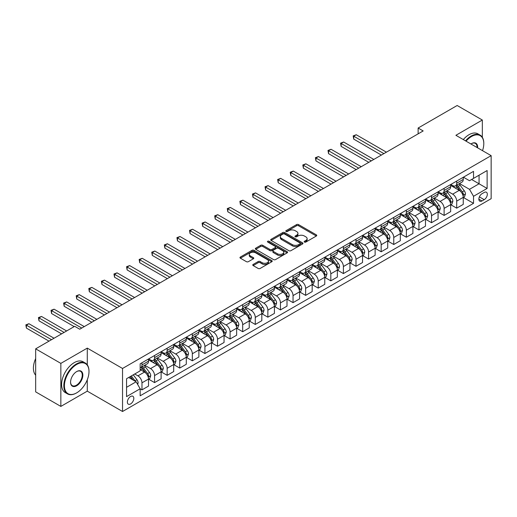 <?xml version="1.0" encoding="UTF-8"?>
<svg xmlns="http://www.w3.org/2000/svg" width="517" height="517" viewBox="0 0 517 517"><rect width="100%" height="100%" fill="white"/><g stroke="black" fill="none" stroke-linecap="round" stroke-linejoin="round"><path stroke-width="0.78" d="M304.455 242.072A0.976 0.562 0 0 0 305.838 242.072L316.339 236.01A1.396 0.808 0 0 0 316.753 235.442A1.396 0.808 0 0 0 316.339 234.867L298.548 224.598A1.396 0.808 0 0 0 296.571 224.598L286.069 230.66A0.976 0.562 0 0 0 285.778 231.06A0.976 0.562 0 0 0 286.069 231.461A0.976 0.562 0 0 0 287.452 231.461L288.809 230.672A4.472 2.585 0 0 1 295.136 230.672L296.622 231.532A4.472 2.585 0 0 1 297.928 233.354A4.472 2.585 0 0 1 296.622 235.183L295.259 235.972A0.976 0.562 0 0 0 294.974 236.366A0.976 0.562 0 0 0 295.259 236.767A0.976 0.562 0 0 0 296.642 236.767L298.005 235.985A4.472 2.585 0 0 1 304.332 235.985L305.812 236.838A4.472 2.585 0 0 1 307.124 238.667A4.472 2.585 0 0 1 305.812 240.489L304.455 241.277A0.976 0.562 0 0 0 304.17 241.678A0.976 0.562 0 0 0 304.455 242.072L304.455 241.277M130.594 403.939A4.556 2.63 120 0 0 133.573 399.925A4.556 2.63 120 0 0 132.869 396.274A4.556 2.63 120 0 0 130.594 396.5A4.556 2.63 120 0 0 127.615 400.513A4.556 2.63 120 0 0 128.313 404.165A4.556 2.63 120 0 0 130.594 403.939M253.168 264.433A1.396 0.808 0 0 0 252.761 265.008A1.396 0.808 0 0 0 253.168 265.576L258.164 268.459A1.396 0.808 0 0 0 260.141 268.459L271.806 261.725A1.396 0.808 0 0 0 272.213 261.156A1.396 0.808 0 0 0 271.806 260.581L254.015 250.306A1.396 0.808 0 0 0 252.037 250.306L240.366 257.046A1.396 0.808 0 0 0 239.959 257.615A1.396 0.808 0 0 0 240.366 258.183L246.402 261.667A1.396 0.808 0 0 0 248.38 261.667L253.369 258.784A1.396 0.808 0 0 0 253.776 258.216A1.396 0.808 0 0 0 253.369 257.64L250.377 255.915A3.742 2.158 0 0 1 249.284 254.39A3.742 2.158 0 0 1 251.592 252.393A3.742 2.158 0 0 1 255.669 252.865L267.379 259.624A3.742 2.158 0 0 1 268.478 261.156A3.742 2.158 0 0 1 266.171 263.147A3.742 2.158 0 0 1 262.093 262.681L260.141 261.55A1.396 0.808 0 0 0 258.164 261.55L253.168 264.433L253.168 265.576M87.283 348.115L60.851 363.38L35.667 348.846L35.667 391.873L60.851 406.414L87.283 391.149L122.535 411.5L122.535 368.472L87.283 348.115L87.283 364.873M482.335 137.315L482.335 120.034L455.897 135.299L491.15 155.649L122.535 368.472M482.335 120.034L457.157 105.5L418.13 128.035L418.13 133.845M35.667 348.846L74.694 326.311L79.734 329.219L423.171 130.943L418.13 128.035M288.906 250.706A1.396 0.808 0 0 0 290.884 250.706L302.548 243.972A1.396 0.808 0 0 0 302.962 243.404A1.396 0.808 0 0 0 302.548 242.835L284.757 232.56A1.396 0.808 0 0 0 282.78 232.56L271.115 239.293A1.396 0.808 0 0 0 270.708 239.862A1.396 0.808 0 0 0 271.115 240.437L288.906 250.706M268.097 242.286A0.976 0.562 0 0 1 269.086 242.428L269.086 241.265L287.181 251.708A1.396 0.808 0 0 1 287.588 252.277A1.396 0.808 0 0 1 287.181 252.845L275.516 259.586A1.396 0.808 0 0 1 273.538 259.586L255.741 249.31L260.736 246.447L260.736 245.284L255.741 248.166A1.396 0.808 0 0 0 255.333 248.742A1.396 0.808 0 0 0 255.741 249.31L255.741 248.166M260.736 246.447A1.396 0.808 0 0 1 262.714 246.447L262.714 245.284A1.396 0.808 0 0 0 260.736 245.284M262.714 245.284L269.926 249.452A1.396 0.808 0 0 0 271.903 249.452L275.218 247.54A1.396 0.808 0 0 0 275.626 246.971A1.396 0.808 0 0 0 275.218 246.402L267.703 242.059A0.976 0.562 0 0 1 267.418 241.659A0.976 0.562 0 0 1 268.019 241.142A0.976 0.562 0 0 1 269.086 241.265M484.203 192.46L481.986 193.739A4.414 2.546 120 0 0 479.097 197.63A4.414 2.546 120 0 0 479.776 201.171A4.414 2.546 120 0 0 481.986 200.951L484.203 199.672A4.414 2.546 120 0 0 487.085 195.781A4.414 2.546 120 0 0 486.407 192.24A4.414 2.546 120 0 0 484.203 192.46M122.535 411.5L491.15 198.683L491.15 155.649M463.4 177.195L469.494 180.711L473.527 178.391L473.527 171.353L140.159 363.819L140.159 370.857L126.562 378.702L126.562 396.617L140.159 388.765L140.159 395.802L473.527 203.336L473.527 196.298L469.494 189.319L459.484 183.535M473.527 178.391L487.124 170.539L487.124 188.447L473.527 196.298M60.851 363.38L60.851 406.414M471.614 179.496L479.065 183.793L479.065 175.192L487.124 170.539M469.494 189.319L479.065 183.793L487.124 188.447M126.562 387.311L136.133 381.785L128.681 377.481M140.159 388.823L141.975 389.87L141.975 382.832A5.7 3.289 -120 0 0 137.942 375.853L134.724 373.991M141.975 389.87L148.521 386.089L148.521 379.051A5.7 3.289 -120 0 0 144.489 372.078L140.159 369.577M148.67 379.2L154.564 382.599L154.564 375.562A5.7 3.289 -120 0 0 150.537 368.589L144.747 365.248M154.564 382.599L161.11 378.819L161.11 371.788A5.7 3.289 -120 0 0 157.078 364.808L148.521 359.864M161.259 371.93L167.153 375.329L167.153 368.298A5.7 3.289 -120 0 0 163.126 361.318L157.342 357.977M167.153 375.329L173.699 371.555L173.699 364.517A5.7 3.289 -120 0 0 169.673 357.538L161.11 352.594M173.848 364.659L179.742 368.065L179.742 361.028A5.7 3.289 -120 0 0 175.715 354.048L169.931 350.713M179.742 368.065L186.288 364.285L186.288 357.247A5.7 3.289 -120 0 0 182.262 350.267L173.699 345.33M186.437 357.396L192.33 360.795L192.33 353.757A5.7 3.289 -120 0 0 188.304 346.784L182.52 343.443M192.33 360.795L198.877 357.014L198.877 349.977A5.7 3.289 -120 0 0 194.851 343.004L186.288 338.06M199.026 350.125L204.919 353.525L204.919 346.493A5.7 3.289 -120 0 0 200.893 339.514L195.109 336.173M204.919 353.525L211.466 349.744L211.466 342.713A5.7 3.289 -120 0 0 207.44 335.733L198.877 330.79M211.615 342.855L217.508 346.261L217.508 339.223A5.7 3.289 -120 0 0 213.482 332.244L207.698 328.902M217.508 346.261L224.055 342.48L224.055 335.443A5.7 3.289 -120 0 0 220.029 328.463L211.466 323.526M224.21 335.591L230.097 338.99L230.097 331.953A5.7 3.289 -120 0 0 226.071 324.973L220.287 321.639M230.097 338.99L236.644 335.21L236.644 328.172A5.7 3.289 -120 0 0 232.618 321.199L224.055 316.255M236.799 328.321L242.686 331.72L242.686 324.689A5.7 3.289 -120 0 0 238.66 317.709L232.876 314.368M242.686 331.72L249.233 327.94L249.233 320.908A5.7 3.289 -120 0 0 245.207 313.929L236.644 308.985M249.388 321.051L255.275 324.456L255.275 317.419A5.7 3.289 -120 0 0 251.249 310.439L245.465 307.098M255.275 324.456L261.822 320.676L261.822 313.638A5.7 3.289 -120 0 0 257.796 306.659L249.233 301.715M261.977 313.78L267.864 317.186L267.864 310.148A5.7 3.289 -120 0 0 263.838 303.169L258.054 299.834M267.864 317.186L274.411 313.405L274.411 306.368A5.7 3.289 -120 0 0 270.385 299.395L261.822 294.451M274.566 306.516L280.453 309.916L280.453 302.878A5.7 3.289 -120 0 0 276.427 295.905L270.643 292.564M280.453 309.916L287 306.135L287 299.104A5.7 3.289 -120 0 0 282.973 292.124L274.411 287.181M287.155 299.246L293.042 302.645L293.042 295.614A5.7 3.289 -120 0 0 289.016 288.635L283.232 285.294M293.042 302.645L299.589 298.871L299.589 291.834A5.7 3.289 -120 0 0 295.562 284.854L287 279.91M299.744 291.976L305.637 295.381L305.637 288.344A5.7 3.289 -120 0 0 301.605 281.364L295.821 278.03M305.637 295.381L312.178 291.601L312.178 284.563A5.7 3.289 -120 0 0 308.151 277.584L299.589 272.646M312.333 284.712L318.226 288.111L318.226 281.074A5.7 3.289 -120 0 0 314.194 274.1L308.41 270.759M318.226 288.111L324.773 284.331L324.773 277.293A5.7 3.289 -120 0 0 320.74 270.32L312.178 265.376M324.922 277.442L330.815 280.841L330.815 273.81A5.7 3.289 -120 0 0 326.783 266.83L320.999 263.489M330.815 280.841L337.362 277.067L337.362 270.029A5.7 3.289 -120 0 0 333.329 263.05L324.773 258.106M337.511 270.171L343.404 273.577L343.404 266.539A5.7 3.289 -120 0 0 339.372 259.56L333.588 256.219M343.404 273.577L349.951 269.796L349.951 262.759A5.7 3.289 -120 0 0 345.918 255.779L337.362 250.842M350.099 262.907L355.993 266.307L355.993 259.269A5.7 3.289 -120 0 0 351.961 252.296L346.177 248.955M355.993 266.307L362.54 262.526L362.54 255.488A5.7 3.289 -120 0 0 358.507 248.515L349.951 243.572M362.688 255.637L368.582 259.036L368.582 252.005A5.7 3.289 -120 0 0 364.55 245.026L358.766 241.685M368.582 259.036L375.129 255.256L375.129 248.225A5.7 3.289 -120 0 0 371.096 241.245L362.54 236.301M375.277 248.367L381.171 251.773L381.171 244.735A5.7 3.289 -120 0 0 377.139 237.755L371.355 234.414M381.171 251.773L387.718 247.992L387.718 240.954A5.7 3.289 -120 0 0 383.685 233.975L375.129 229.031M387.866 241.103L393.76 244.502L393.76 237.465A5.7 3.289 -120 0 0 389.728 230.485L383.944 227.15M393.76 244.502L400.307 240.722L400.307 233.684A5.7 3.289 -120 0 0 396.274 226.711L387.718 221.767M400.455 233.833L406.349 237.232L406.349 230.194A5.7 3.289 -120 0 0 402.323 223.221L396.533 219.88M406.349 237.232L412.896 233.451L412.896 226.42A5.7 3.289 -120 0 0 408.869 219.441L400.307 214.497M413.044 226.562L418.938 229.962L418.938 222.93A5.7 3.289 -120 0 0 414.912 215.951L409.128 212.61M418.938 229.962L425.485 226.188L425.485 219.15A5.7 3.289 -120 0 0 421.458 212.17L412.896 207.227M425.633 219.292L431.527 222.698L431.527 215.66A5.7 3.289 -120 0 0 427.501 208.681L421.717 205.346M431.527 222.698L438.073 218.917L438.073 211.88A5.7 3.289 -120 0 0 434.047 204.9L425.485 199.963M438.222 212.028L444.116 215.427L444.116 208.39A5.7 3.289 -120 0 0 440.09 201.417L434.306 198.076M444.116 215.427L450.662 211.647L450.662 204.616A5.7 3.289 -120 0 0 446.636 197.636L438.073 192.692M450.811 204.758L456.705 208.157L456.705 201.126A5.7 3.289 -120 0 0 452.679 194.146L446.895 190.805M456.705 208.157L463.251 204.383L463.251 197.345A5.7 3.289 -120 0 0 459.225 190.366L450.662 185.422M450.811 184.466L452.679 185.538A5.7 3.289 -120 0 0 455.529 185.823A5.7 3.289 -120 0 0 456.705 183.212L456.705 181.06M438.222 191.736L440.09 192.809A5.7 3.289 -120 0 0 442.933 193.093A5.7 3.289 -120 0 0 444.116 190.482L444.116 188.33M425.633 199L427.501 200.079A5.7 3.289 -120 0 0 430.344 200.357A5.7 3.289 -120 0 0 431.527 197.752L431.527 195.6M413.044 206.27L414.912 207.343A5.7 3.289 -120 0 0 417.755 207.627A5.7 3.289 -120 0 0 418.938 205.016L418.938 202.871M400.455 213.54L402.323 214.613A5.7 3.289 -120 0 0 405.166 214.898A5.7 3.289 -120 0 0 406.349 212.287L406.349 210.135M387.866 220.804L389.728 221.883A5.7 3.289 -120 0 0 392.577 222.161A5.7 3.289 -120 0 0 393.76 219.557L393.76 217.405M375.277 228.075L377.139 229.147A5.7 3.289 -120 0 0 379.989 229.432A5.7 3.289 -120 0 0 381.171 226.827L381.171 224.675M362.688 235.345L364.55 236.418A5.7 3.289 -120 0 0 367.4 236.702A5.7 3.289 -120 0 0 368.582 234.091L368.582 231.939M350.099 242.609L351.961 243.688A5.7 3.289 -120 0 0 354.811 243.972A5.7 3.289 -120 0 0 355.993 241.361L355.993 239.209M337.511 249.879L339.372 250.958A5.7 3.289 -120 0 0 342.222 251.236A5.7 3.289 -120 0 0 343.404 248.632L343.404 246.48M324.922 257.149L326.783 258.222A5.7 3.289 -120 0 0 329.633 258.506A5.7 3.289 -120 0 0 330.815 255.896L330.815 253.744M312.333 264.413L314.194 265.492A5.7 3.289 -120 0 0 317.044 265.777A5.7 3.289 -120 0 0 318.226 263.166L318.226 261.014M299.744 271.683L301.605 272.763A5.7 3.289 -120 0 0 304.455 273.041A5.7 3.289 -120 0 0 305.637 270.436L305.637 268.284M287.155 278.954L289.016 280.027A5.7 3.289 -120 0 0 291.866 280.311A5.7 3.289 -120 0 0 293.042 277.7L293.042 275.555M274.566 286.224L276.427 287.297A5.7 3.289 -120 0 0 279.277 287.581A5.7 3.289 -120 0 0 280.453 284.97L280.453 282.818M261.977 293.488L263.838 294.567A5.7 3.289 -120 0 0 266.688 294.845A5.7 3.289 -120 0 0 267.864 292.241L267.864 290.089M249.388 300.758L251.249 301.831A5.7 3.289 -120 0 0 254.099 302.115A5.7 3.289 -120 0 0 255.275 299.511L255.275 297.359M236.799 308.029L238.66 309.101A5.7 3.289 -120 0 0 241.51 309.386A5.7 3.289 -120 0 0 242.686 306.775L242.686 304.623M224.204 315.292L226.071 316.372A5.7 3.289 -120 0 0 228.921 316.65A5.7 3.289 -120 0 0 230.097 314.045L230.097 311.893M211.615 322.563L213.482 323.642A5.7 3.289 -120 0 0 216.332 323.92A5.7 3.289 -120 0 0 217.508 321.315L217.508 319.163M199.026 329.833L200.893 330.906A5.7 3.289 -120 0 0 203.743 331.19A5.7 3.289 -120 0 0 204.919 328.579L204.919 326.427M186.437 337.097L188.304 338.176A5.7 3.289 -120 0 0 191.148 338.461A5.7 3.289 -120 0 0 192.33 335.85L192.33 333.698M173.848 344.367L175.715 345.446A5.7 3.289 -120 0 0 178.559 345.724A5.7 3.289 -120 0 0 179.742 343.12L179.742 340.968M161.259 351.638L163.126 352.71A5.7 3.289 -120 0 0 165.97 352.995A5.7 3.289 -120 0 0 167.153 350.384L167.153 348.232M148.67 358.908L150.537 359.981A5.7 3.289 -120 0 0 153.381 360.265A5.7 3.289 -120 0 0 154.564 357.654L154.564 355.502M463.4 197.488L473.527 203.336M455.529 185.823L462.075 182.042A5.7 3.289 -120 0 0 463.251 179.438L463.251 177.286M442.933 193.093L449.48 189.312A5.7 3.289 -120 0 0 450.662 186.702L450.662 184.55M430.344 200.357L436.891 196.576A5.7 3.289 -120 0 0 438.073 193.972L438.073 191.82M417.755 207.627L424.302 203.847A5.7 3.289 -120 0 0 425.485 201.242L425.485 199.09M405.166 214.898L411.713 211.117A5.7 3.289 -120 0 0 412.896 208.506L412.896 206.354M392.577 222.161L399.124 218.387A5.7 3.289 -120 0 0 400.307 215.776L400.307 213.624M379.989 229.432L386.535 225.651A5.7 3.289 -120 0 0 387.718 223.047L387.718 220.895M367.4 236.702L373.946 232.921A5.7 3.289 -120 0 0 375.129 230.311L375.129 228.159M354.811 243.972L361.357 240.192A5.7 3.289 -120 0 0 362.54 237.581L362.54 235.429M342.222 251.236L348.768 247.456A5.7 3.289 -120 0 0 349.951 244.851L349.951 242.699M329.633 258.506L336.179 254.726A5.7 3.289 -120 0 0 337.362 252.115L337.362 249.97M317.044 265.777L323.59 261.996A5.7 3.289 -120 0 0 324.773 259.385L324.773 257.233M304.455 273.041L311.001 269.26A5.7 3.289 -120 0 0 312.178 266.656L312.178 264.504M291.866 280.311L298.412 276.53A5.7 3.289 -120 0 0 299.589 273.926L299.589 271.774M279.277 287.581L285.823 283.801A5.7 3.289 -120 0 0 287 281.19L287 279.038M266.688 294.845L273.235 291.071A5.7 3.289 -120 0 0 274.411 288.46L274.411 286.308M254.099 302.115L260.646 298.335A5.7 3.289 -120 0 0 261.822 295.73L261.822 293.578M241.51 309.386L248.057 305.605A5.7 3.289 -120 0 0 249.233 302.994L249.233 300.842M228.921 316.65L235.468 312.875A5.7 3.289 -120 0 0 236.644 310.265L236.644 308.113M216.332 323.92L222.879 320.139A5.7 3.289 -120 0 0 224.055 317.535L224.055 315.383M203.743 331.19L210.283 327.41A5.7 3.289 -120 0 0 211.466 324.799L211.466 322.653M191.148 338.461L197.694 334.68A5.7 3.289 -120 0 0 198.877 332.069L198.877 329.917M178.559 345.724L185.105 341.944A5.7 3.289 -120 0 0 186.288 339.339L186.288 337.187M165.97 352.995L172.516 349.214A5.7 3.289 -120 0 0 173.699 346.61L173.699 344.458M153.381 360.265L159.927 356.484A5.7 3.289 -120 0 0 161.11 353.874L161.11 351.722M140.159 367.761A5.7 3.289 -120 0 0 140.792 367.529L147.339 363.755A5.7 3.289 -120 0 0 148.521 361.144L148.521 358.992M140.792 367.529A5.7 3.289 -120 0 0 141.975 364.924L141.975 362.772M136.133 381.785L140.159 388.765M87.283 391.149L87.283 379.762M304.843 242.215L305.812 241.652A4.472 2.585 0 0 0 307.124 239.83L307.124 238.667M297.928 233.354L297.928 234.518A4.472 2.585 0 0 1 296.622 236.347L295.653 236.909M316.32 236.023L298.548 225.761A1.396 0.808 0 0 0 296.571 225.761L286.457 231.597M302.535 243.985L284.757 233.723A1.396 0.808 0 0 0 282.78 233.723L271.134 240.444M300.08 243.804A0.976 0.562 0 0 0 300.364 243.404A0.976 0.562 0 0 0 300.08 243.003L284.46 233.988A0.976 0.562 0 0 0 283.077 233.988L281.642 234.815A4.472 2.585 0 0 0 280.33 236.637A4.472 2.585 0 0 0 281.642 238.466L292.318 244.631A4.472 2.585 0 0 0 298.645 244.631L300.08 243.804L300.08 244.968A0.976 0.562 0 0 0 300.364 244.567L300.364 243.404M280.33 236.637L280.33 237.801A4.472 2.585 0 0 0 281.642 239.63L281.642 238.466M300.08 244.968L298.645 245.795A4.472 2.585 0 0 1 292.318 245.795L281.642 239.63M262.714 246.447L269.926 250.616A1.396 0.808 0 0 0 271.903 250.616L275.218 248.703A1.396 0.808 0 0 0 275.626 248.134L275.626 246.971M269.086 242.428L287.161 252.858M277.416 253.776A3.742 2.158 0 0 0 281.494 254.241A3.742 2.158 0 0 0 283.801 252.251A3.742 2.158 0 0 0 282.709 250.726L278.579 248.341A1.396 0.808 0 0 0 276.601 248.341L273.286 250.254A1.396 0.808 0 0 0 272.879 250.823A1.396 0.808 0 0 0 273.286 251.391L277.416 253.776L277.416 254.939A3.742 2.158 0 0 0 281.494 255.404A3.742 2.158 0 0 0 283.801 253.414L283.801 252.251M272.879 250.823L272.879 251.986A1.396 0.808 0 0 0 273.286 252.554L273.286 251.391M277.416 254.939L273.286 252.554M268.478 261.156L268.478 262.313A3.742 2.158 0 0 1 266.171 264.31A3.742 2.158 0 0 1 262.093 263.844L260.141 262.714A1.396 0.808 0 0 0 258.164 262.714L253.188 265.589M249.284 254.39L249.284 255.553A3.742 2.158 0 0 0 250.377 257.078L250.377 255.915M253.369 257.64L253.369 258.784L250.377 257.078M271.787 261.731L254.015 251.469A1.396 0.808 0 0 0 252.037 251.469L240.386 258.196M463.251 197.578L464.46 196.88L465.468 193.972A3.774 2.178 -120 0 0 464.266 190.76L460.149 185.267A10.896 6.288 -120 0 0 458.96 183.839M454.863 187.852A10.896 6.288 -120 0 0 452.633 185.519M462.909 195.264L463.432 194.133A3.774 2.178 -120 0 0 462.347 191.865L458.236 186.372A10.896 6.288 -120 0 0 457.047 184.944M456.033 185.532A9.047 5.222 60 0 1 457.519 187.219L460.996 191.865M386.406 152.166L356.245 134.75L353.725 136.204L353.725 139.112L381.372 155.074M455.839 185.642A10.896 6.288 60 0 1 457.028 187.064L459.762 190.721M353.725 139.112L353.169 135.881L383.892 153.62M353.169 135.881L356.245 134.75M450.662 204.848L451.871 204.15L452.879 201.242A3.774 2.178 -120 0 0 451.671 198.024L447.56 192.531A10.896 6.288 -120 0 0 446.371 191.109M442.274 195.122A10.896 6.288 -120 0 0 440.045 192.783M450.32 202.535L450.843 201.404A3.774 2.178 -120 0 0 449.758 199.129L445.648 193.636A10.896 6.288 -120 0 0 444.458 192.214M443.444 192.796A9.047 5.222 60 0 1 444.924 194.489L448.407 199.135M373.817 159.43L343.656 142.02L341.136 143.474L341.136 146.376L368.783 162.338M443.25 192.912A10.896 6.288 60 0 1 444.439 194.334L447.173 197.985M341.136 146.376L340.58 143.151L371.296 160.884M340.58 143.151L343.656 142.02M438.073 212.112L439.282 211.414L440.29 208.506A3.774 2.178 -120 0 0 439.082 205.294L434.971 199.801A10.896 6.288 -120 0 0 433.782 198.379M429.685 202.386A10.896 6.288 -120 0 0 427.456 200.053M437.731 209.799L438.248 208.668A3.774 2.178 -120 0 0 437.169 206.399L433.059 200.906A10.896 6.288 -120 0 0 431.869 199.484M430.855 200.066A9.047 5.222 60 0 1 432.335 201.753L435.818 206.406M361.228 166.7L331.067 149.284L328.547 150.738L328.547 153.646L356.194 169.608M430.661 200.182A10.896 6.288 60 0 1 431.85 201.604L434.584 205.255M328.547 153.646L327.991 150.421L358.708 168.154M327.991 150.421L331.067 149.284M425.485 219.382L426.693 218.685L427.701 215.776A3.774 2.178 -120 0 0 426.493 212.565L422.383 207.071A10.896 6.288 -120 0 0 421.193 205.643M417.096 209.656A10.896 6.288 -120 0 0 414.867 207.323M425.142 217.069L425.659 215.938A3.774 2.178 -120 0 0 424.58 213.67L420.463 208.177A10.896 6.288 -120 0 0 419.281 206.748M418.266 207.336A9.047 5.222 60 0 1 419.746 209.023L423.229 213.67M348.639 173.97L318.478 156.554L315.958 158.008L315.958 160.916L343.605 176.879M418.072 207.446A10.896 6.288 60 0 1 419.255 208.874L421.995 212.526M315.958 160.916L315.402 157.685L346.119 175.425M315.402 157.685L318.478 156.554M412.896 226.653L414.104 225.955L415.112 223.047A3.774 2.178 -120 0 0 413.904 219.828L409.794 214.335A10.896 6.288 -120 0 0 408.604 212.914M404.507 216.927A10.896 6.288 -120 0 0 402.278 214.587M412.553 224.339L413.07 223.208A3.774 2.178 -120 0 0 411.991 220.933L407.874 215.44A10.896 6.288 -120 0 0 406.685 214.019M405.677 214.607A9.047 5.222 60 0 1 407.157 216.293L410.64 220.94M336.05 181.234L305.883 163.824L303.369 165.278L303.369 168.187L331.016 184.142M405.477 214.717A10.896 6.288 60 0 1 406.666 216.138L409.406 219.79M303.369 168.187L302.813 164.955L333.53 182.688M302.813 164.955L305.883 163.824M482.516 150.667A17.378 10.03 120 0 0 483.796 143.616A17.378 10.03 120 0 0 471.51 136.52A17.378 10.03 120 0 0 466.043 141.16M465.52 140.857A17.804 10.282 -60 0 1 471.207 135.997A17.804 10.282 -60 0 1 480.112 135.118A17.804 10.282 -60 0 1 483.796 143.267A17.804 10.282 -60 0 1 483.796 143.442M470.935 143.978A8.686 5.015 -60 0 1 471.51 143.616L471.51 143.616A8.686 5.015 -60 0 1 477.624 147.843M463.303 139.577A17.804 10.282 -60 0 1 468.99 134.717A17.804 10.282 -60 0 1 477.895 133.838L480.112 135.118M477.042 147.507A8.259 4.769 120 0 0 475.336 143.383A8.259 4.769 120 0 0 471.355 143.707M76.406 393.01L76.71 392.836A17.378 10.03 120 0 0 88.995 371.555A17.378 10.03 120 0 0 76.71 364.459A17.378 10.03 120 0 0 64.425 385.74A17.378 10.03 120 0 0 76.71 392.836L76.406 393.01A17.804 10.282 -60 0 1 67.507 393.889A17.804 10.282 -60 0 1 64.78 379.627A17.804 10.282 -60 0 1 76.406 363.936A17.804 10.282 -60 0 1 85.311 363.05A17.804 10.282 -60 0 1 88.995 371.206A17.804 10.282 -60 0 1 88.995 371.38M76.71 385.74A8.686 5.015 -60 0 1 70.564 382.192A8.686 5.015 -60 0 1 76.71 371.555L76.71 371.555A8.686 5.015 -60 0 1 82.856 375.096A8.686 5.015 -60 0 1 76.71 385.74M70.57 382.018A8.259 4.769 120 0 0 72.277 385.624A8.259 4.769 120 0 0 76.406 385.217A8.259 4.769 120 0 0 81.802 377.94A8.259 4.769 120 0 0 80.542 371.316A8.259 4.769 120 0 0 76.555 371.645M67.507 393.889L65.291 392.61A17.804 10.282 -60 0 1 62.563 378.347A17.804 10.282 -60 0 1 74.196 362.656A17.804 10.282 -60 0 1 83.095 361.771L85.311 363.05M35.667 375.193A17.804 10.282 -60 0 1 35.667 358.552M400.307 233.917L401.515 233.219L402.523 230.311A3.774 2.178 -120 0 0 401.315 227.099L397.198 221.606A10.896 6.288 -120 0 0 396.016 220.184M391.918 224.191A10.896 6.288 -120 0 0 389.689 221.858M399.964 231.61L400.481 230.472A3.774 2.178 -120 0 0 399.402 228.204L395.285 222.711A10.896 6.288 -120 0 0 394.096 221.289M393.088 221.871A9.047 5.222 60 0 1 394.568 223.557L398.051 228.21M323.461 188.505L293.294 171.088L290.78 172.542L290.78 175.45L318.427 191.413M392.888 221.987A10.896 6.288 60 0 1 394.077 223.409L396.817 227.06M290.78 175.45L290.224 172.226L320.941 189.959M290.224 172.226L293.294 171.088M387.718 241.187L388.926 240.489L389.934 237.581A3.774 2.178 -120 0 0 388.726 234.369L384.609 228.876A10.896 6.288 -120 0 0 383.42 227.448M379.329 231.461A10.896 6.288 -120 0 0 377.1 229.128M387.375 238.873L387.892 237.742A3.774 2.178 -120 0 0 386.813 235.474L382.696 229.981A10.896 6.288 -120 0 0 381.507 228.553M380.493 229.141A9.047 5.222 60 0 1 381.979 230.828L385.462 235.474M310.872 195.775L280.705 178.359L278.191 179.813L278.191 182.721L305.838 198.683M380.299 229.251A10.896 6.288 60 0 1 381.488 230.679L384.228 234.33M278.191 182.721L277.635 179.496L308.352 197.229M277.635 179.496L280.705 178.359M375.129 248.457L376.337 247.759L377.345 244.851A3.774 2.178 -120 0 0 376.137 241.633L372.02 236.14A10.896 6.288 -120 0 0 370.831 234.718M366.74 238.731A10.896 6.288 -120 0 0 364.511 236.392M374.786 246.144L375.303 245.013A3.774 2.178 -120 0 0 374.224 242.738L370.107 237.245A10.896 6.288 -120 0 0 368.918 235.823M367.904 236.411A9.047 5.222 60 0 1 369.39 238.098L372.873 242.744M298.283 203.045L268.116 185.629L265.602 187.083L265.602 189.991L293.249 205.947M367.71 236.521A10.896 6.288 60 0 1 368.899 237.943L371.639 241.594M265.602 189.991L265.047 186.76L295.763 204.493M265.047 186.76L268.116 185.629M362.54 255.721L363.748 255.023L364.75 252.115A3.774 2.178 -120 0 0 363.548 248.903L359.431 243.41A10.896 6.288 -120 0 0 358.242 241.988M354.151 245.995A10.896 6.288 -120 0 0 351.922 243.662M362.191 253.414L362.714 252.277A3.774 2.178 -120 0 0 361.635 250.008L357.518 244.515A10.896 6.288 -120 0 0 356.329 243.093M355.315 243.675A9.047 5.222 60 0 1 356.801 245.368L360.284 250.015M285.694 210.309L255.527 192.899L253.013 194.347L253.013 197.255L280.653 213.217M355.121 243.791A10.896 6.288 60 0 1 356.31 245.213L359.05 248.864M253.013 197.255L252.458 194.03L283.174 211.763M252.458 194.03L255.527 192.899M349.951 262.991L351.159 262.293L352.161 259.385A3.774 2.178 -120 0 0 350.959 256.173L346.842 250.68A10.896 6.288 -120 0 0 345.653 249.259M341.563 253.265A10.896 6.288 -120 0 0 339.333 250.932M349.602 260.678L350.125 259.547A3.774 2.178 -120 0 0 349.046 257.279L344.929 251.785A10.896 6.288 -120 0 0 343.74 250.357M342.726 250.945A9.047 5.222 60 0 1 344.212 252.632L347.695 257.285M273.105 217.579L242.938 200.163L240.424 201.617L240.424 204.525L268.065 220.488M342.532 251.055A10.896 6.288 60 0 1 343.721 252.483L346.461 256.135M240.424 204.525L239.869 201.3L270.585 219.034M239.869 201.3L242.938 200.163M337.362 270.262L338.57 269.564L339.572 266.656A3.774 2.178 -120 0 0 338.37 263.444L334.253 257.951A10.896 6.288 -120 0 0 333.064 256.522M328.974 260.536A10.896 6.288 -120 0 0 326.744 258.203M337.013 267.948L337.536 266.817A3.774 2.178 -120 0 0 336.457 264.549L332.341 259.049A10.896 6.288 -120 0 0 331.151 257.628M330.137 258.216A9.047 5.222 60 0 1 331.623 259.902L335.106 264.549M260.516 224.85L230.349 207.433L227.835 208.887L227.835 211.796L255.476 227.758M329.943 258.326A10.896 6.288 60 0 1 331.132 259.747L333.866 263.405M227.835 211.796L227.28 208.564L257.996 226.304M227.28 208.564L230.349 207.433M324.773 277.526L325.981 276.834L326.983 273.926A3.774 2.178 -120 0 0 325.781 270.708L321.664 265.215A10.896 6.288 -120 0 0 320.475 263.793M316.385 267.8A10.896 6.288 -120 0 0 314.155 265.467M324.424 275.218L324.947 274.081A3.774 2.178 -120 0 0 323.868 271.813L319.752 266.32A10.896 6.288 -120 0 0 318.562 264.898M317.548 265.48A9.047 5.222 60 0 1 319.034 267.173L322.518 271.819M247.927 232.114L217.76 214.704L215.24 216.158L215.24 219.059L242.887 235.022M317.354 265.596A10.896 6.288 60 0 1 318.543 267.018L321.277 270.669M215.24 219.059L214.691 215.835L245.407 233.568M214.691 215.835L217.76 214.704M312.178 284.796L313.392 284.098L314.394 281.19A3.774 2.178 -120 0 0 313.192 277.978L309.076 272.485A10.896 6.288 -120 0 0 307.886 271.063M303.796 275.07A10.896 6.288 -120 0 0 301.566 272.737M311.835 282.482L312.358 281.351A3.774 2.178 -120 0 0 311.279 279.083L307.163 273.59A10.896 6.288 -120 0 0 305.974 272.168M304.959 272.75A9.047 5.222 60 0 1 306.445 274.437L309.929 279.09M235.338 239.384L205.171 221.967L202.651 223.422L202.651 226.33L230.298 242.292M304.765 272.866A10.896 6.288 60 0 1 305.954 274.288L308.688 277.939M202.651 226.33L202.102 223.105L232.818 240.838M202.102 223.105L205.171 221.967M299.589 292.066L300.797 291.368L301.805 288.46A3.774 2.178 -120 0 0 300.603 285.248L296.487 279.755A10.896 6.288 -120 0 0 295.297 278.327M291.207 282.34A10.896 6.288 -120 0 0 288.977 280.007M299.246 289.753L299.77 288.622A3.774 2.178 -120 0 0 298.69 286.353L294.574 280.86A10.896 6.288 -120 0 0 293.385 279.432M292.37 280.02A9.047 5.222 60 0 1 293.856 281.707L297.34 286.353M222.743 246.654L192.583 229.238L190.062 230.692L190.062 233.6L217.709 249.562M292.176 280.13A10.896 6.288 60 0 1 293.365 281.558L296.099 285.21M190.062 233.6L189.513 230.369L220.229 248.108M189.513 230.369L192.583 229.238M287 299.337L288.208 298.639L289.216 295.73A3.774 2.178 -120 0 0 288.014 292.512L283.898 287.019A10.896 6.288 -120 0 0 282.709 285.597M278.618 289.61A10.896 6.288 -120 0 0 276.388 287.271M286.657 297.023L287.181 295.892A3.774 2.178 -120 0 0 286.101 293.617L281.985 288.124A10.896 6.288 -120 0 0 280.796 286.702M279.781 287.29A9.047 5.222 60 0 1 281.267 288.977L284.751 293.624M210.154 253.918L179.994 236.508L177.473 237.962L177.473 240.87L205.12 256.826M279.587 287.4A10.896 6.288 60 0 1 280.776 288.822L283.51 292.473M177.473 240.87L176.924 237.639L207.64 255.372M176.924 237.639L179.994 236.508M274.411 306.6L275.619 305.902L276.627 302.994A3.774 2.178 -120 0 0 275.425 299.782L271.309 294.289A10.896 6.288 -120 0 0 270.12 292.868M266.029 296.874A10.896 6.288 -120 0 0 263.799 294.541M274.068 304.293L274.592 303.156A3.774 2.178 -120 0 0 273.512 300.888L269.396 295.394A10.896 6.288 -120 0 0 268.207 293.973M267.192 294.554A9.047 5.222 60 0 1 268.678 296.241L272.162 300.894M197.565 261.188L167.405 243.772L164.884 245.226L164.884 248.134L192.531 264.097M266.998 294.671A10.896 6.288 60 0 1 268.187 296.092L270.921 299.744M164.884 248.134L164.335 244.909L195.051 262.642M164.335 244.909L167.405 243.772M261.822 313.871L263.03 313.173L264.038 310.265A3.774 2.178 -120 0 0 262.836 307.053L258.72 301.56A10.896 6.288 -120 0 0 257.531 300.131M253.44 304.145A10.896 6.288 -120 0 0 251.204 301.812M261.479 311.557L262.003 310.426A3.774 2.178 -120 0 0 260.923 308.158L256.807 302.665A10.896 6.288 -120 0 0 255.618 301.237M254.603 301.825A9.047 5.222 60 0 1 256.089 303.511L259.573 308.158M184.976 268.459L154.816 251.042L152.295 252.496L152.295 255.404L179.942 271.367M254.409 301.934A10.896 6.288 60 0 1 255.598 303.363L258.332 307.014M152.295 255.404L151.746 252.18L182.462 269.913M151.746 252.18L154.816 251.042M249.233 321.141L250.441 320.443L251.449 317.535A3.774 2.178 -120 0 0 250.247 314.317L246.131 308.823A10.896 6.288 -120 0 0 244.942 307.402M240.851 311.415A10.896 6.288 -120 0 0 238.615 309.076M248.89 318.827L249.414 317.697A3.774 2.178 -120 0 0 248.334 315.422L244.218 309.929A10.896 6.288 -120 0 0 243.029 308.507M242.014 309.095A9.047 5.222 60 0 1 243.501 310.782L246.984 315.428M172.387 275.729L142.227 258.313L139.706 259.767L139.706 262.675L167.353 278.631M241.82 309.205A10.896 6.288 60 0 1 243.009 310.627L245.743 314.278M139.706 262.675L139.151 259.444L169.873 277.177M139.151 259.444L142.227 258.313M236.644 328.405L237.852 327.707L238.86 324.799A3.774 2.178 -120 0 0 237.658 321.587L233.542 316.094A10.896 6.288 -120 0 0 232.353 314.672M228.262 318.679A10.896 6.288 -120 0 0 226.026 316.346M236.301 326.098L236.825 324.96A3.774 2.178 -120 0 0 235.739 322.692L231.629 317.199A10.896 6.288 -120 0 0 230.44 315.777M229.425 316.359A9.047 5.222 60 0 1 230.912 318.052L234.388 322.698M159.798 282.993L129.638 265.576L127.117 267.03L127.117 269.939L154.764 285.901M229.231 316.475A10.896 6.288 60 0 1 230.42 317.897L233.154 321.548M127.117 269.939L126.562 266.714L157.284 284.447M126.562 266.714L129.638 265.576M224.055 335.675L225.263 334.977L226.272 332.069A3.774 2.178 -120 0 0 225.069 328.857L220.953 323.364A10.896 6.288 -120 0 0 219.764 321.936M215.667 325.949A10.896 6.288 -120 0 0 213.437 323.616M223.712 333.362L224.236 332.231A3.774 2.178 -120 0 0 223.15 329.962L219.04 324.469A10.896 6.288 -120 0 0 217.851 323.041M216.836 323.629A9.047 5.222 60 0 1 218.323 325.316L221.799 329.969M147.209 290.263L117.049 272.847L114.528 274.301L114.528 277.209L142.175 293.171M216.642 323.739A10.896 6.288 60 0 1 217.831 325.167L220.565 328.818M114.528 277.209L113.973 273.984L144.695 291.717M113.973 273.984L117.049 272.847M211.466 342.945L212.674 342.248L213.683 339.339A3.774 2.178 -120 0 0 212.474 336.128L208.364 330.634A10.896 6.288 -120 0 0 207.175 329.206M203.078 333.219A10.896 6.288 -120 0 0 200.848 330.886M211.123 340.632L211.647 339.501A3.774 2.178 -120 0 0 210.561 337.226L206.451 331.733A10.896 6.288 -120 0 0 205.262 330.311M204.247 330.899A9.047 5.222 60 0 1 205.727 332.586L209.211 337.233M134.62 297.534L104.46 280.117L101.939 281.571L101.939 284.479L129.586 300.435M204.053 331.009A10.896 6.288 60 0 1 205.243 332.431L207.976 336.089M101.939 284.479L101.384 281.248L132.1 298.988M101.384 281.248L104.46 280.117M198.877 350.209L200.085 349.511L201.094 346.61A3.774 2.178 -120 0 0 199.885 343.391L195.775 337.898A10.896 6.288 -120 0 0 194.586 336.477M190.489 340.483A10.896 6.288 -120 0 0 188.259 338.15M198.534 347.902L199.058 346.765A3.774 2.178 -120 0 0 197.972 344.496L193.862 339.003A10.896 6.288 -120 0 0 192.673 337.582M191.658 338.163A9.047 5.222 60 0 1 193.138 339.856L196.622 344.503M122.031 304.797L91.871 287.387L89.351 288.841L89.351 291.743L116.997 307.705M191.464 338.28A10.896 6.288 60 0 1 192.654 339.701L195.387 343.353M89.351 291.743L88.795 288.518L119.511 306.251M88.795 288.518L91.871 287.387M186.288 357.48L187.497 356.782L188.505 353.874A3.774 2.178 -120 0 0 187.296 350.662L183.186 345.169A10.896 6.288 -120 0 0 181.997 343.747M177.9 347.754A10.896 6.288 -120 0 0 175.67 345.421M185.946 355.166L186.463 354.035A3.774 2.178 -120 0 0 185.383 351.767L181.273 346.274A10.896 6.288 -120 0 0 180.084 344.852M179.069 345.434A9.047 5.222 60 0 1 180.549 347.12L184.033 351.773M109.442 312.068L79.282 294.651L76.762 296.105L76.762 299.013L104.408 314.976M178.876 345.55A10.896 6.288 60 0 1 180.058 346.972L182.798 350.623M76.762 299.013L76.206 295.789L106.922 313.522M76.206 295.789L79.282 294.651M173.699 364.75L174.908 364.052L175.916 361.144A3.774 2.178 -120 0 0 174.707 357.932L170.597 352.439A10.896 6.288 -120 0 0 169.408 351.011M165.311 355.024A10.896 6.288 -120 0 0 163.081 352.691M173.357 362.436L173.874 361.305A3.774 2.178 -120 0 0 172.794 359.037L168.678 353.544A10.896 6.288 -120 0 0 167.489 352.116M166.48 352.704A9.047 5.222 60 0 1 167.96 354.391L171.444 359.037M96.853 319.338L66.687 301.922L64.173 303.376L64.173 306.284L91.819 322.246M166.28 352.814A10.896 6.288 60 0 1 167.469 354.242L170.209 357.893M64.173 306.284L63.617 303.052L94.333 320.792M63.617 303.052L66.687 301.922M161.11 372.02L162.319 371.322L163.327 368.414A3.774 2.178 -120 0 0 162.118 365.196L158.008 359.703A10.896 6.288 -120 0 0 156.819 358.281M152.722 362.294A10.896 6.288 -120 0 0 150.492 359.955M160.768 369.707L161.285 368.576A3.774 2.178 -120 0 0 160.205 366.301L156.089 360.808A10.896 6.288 -120 0 0 154.9 359.386M153.892 359.974A9.047 5.222 60 0 1 155.371 361.661L158.855 366.307M84.265 326.602L54.098 309.192L51.584 310.646L51.584 313.548L74.189 326.602M153.691 360.084A10.896 6.288 60 0 1 154.88 361.506L157.62 365.157M51.584 313.548L51.028 310.323L81.744 328.056M51.028 310.323L54.098 309.192M148.521 379.284L149.73 378.586L150.738 375.678A3.774 2.178 -120 0 0 149.529 372.466L145.413 366.973A10.896 6.288 -120 0 0 144.224 365.551M148.179 376.977L148.696 375.84A3.774 2.178 -120 0 0 147.616 373.571L143.5 368.078A10.896 6.288 -120 0 0 142.311 366.656M141.296 367.238A9.047 5.222 60 0 1 142.782 368.925L146.266 373.578M66.641 330.964L41.509 316.456L38.995 317.91L38.995 320.818L61.601 333.872M141.102 367.354A10.896 6.288 60 0 1 142.291 368.776L145.031 372.427M38.995 320.818L38.439 317.593L64.121 332.418M38.439 317.593L41.509 316.456M137.645 384.402L138.149 382.948A3.774 2.178 -120 0 0 136.94 379.737L133.27 374.831M54.052 338.234L28.92 323.726L26.406 325.18L26.406 328.088L49.012 341.142M135.37 381.346A3.774 2.178 -120 0 0 135.027 380.842L131.357 375.937M130.413 376.486L133.05 380.008M130.148 376.634L132.384 379.62M26.406 328.088L25.85 324.863L51.532 339.688M25.85 324.863L28.92 323.726M137.942 375.853L144.489 372.078M150.537 368.589L157.078 364.808M163.126 361.318L169.673 357.538M175.715 354.048L182.262 350.267M188.304 346.784L194.851 343.004M200.893 339.514L207.44 335.733M213.482 332.244L220.029 328.463M226.071 324.973L232.618 321.199M238.66 317.709L245.207 313.929M251.249 310.439L257.796 306.659M263.838 303.169L270.385 299.395M276.427 295.905L282.973 292.124M289.016 288.635L295.562 284.854M301.605 281.364L308.151 277.584M314.194 274.1L320.74 270.32M326.783 266.83L333.329 263.05M339.372 259.56L345.918 255.779M351.961 252.296L358.507 248.515M364.55 245.026L371.096 241.245M377.139 237.755L383.685 233.975M389.728 230.485L396.274 226.711M402.323 223.221L408.869 219.441M414.912 215.951L421.458 212.17M427.501 208.681L434.047 204.9M440.09 201.417L446.636 197.636M452.679 194.146L459.225 190.366M456.705 183.212L463.251 179.438M456.705 201.126L463.251 197.345M444.116 208.39L450.662 204.616M444.116 190.482L450.662 186.702M431.527 215.66L438.073 211.88M431.527 197.752L438.073 193.972M418.938 222.93L425.485 219.15M418.938 205.016L425.485 201.242M406.349 230.194L412.896 226.42M406.349 212.287L412.896 208.506M393.76 237.465L400.307 233.684M393.76 219.557L400.307 215.776M381.171 244.735L387.718 240.954M381.171 226.827L387.718 223.047M368.582 252.005L375.129 248.225M368.582 234.091L375.129 230.311M355.993 259.269L362.54 255.488M355.993 241.361L362.54 237.581M343.404 266.539L349.951 262.759M343.404 248.632L349.951 244.851M330.815 273.81L337.362 270.029M330.815 255.896L337.362 252.115M318.226 281.074L324.773 277.293M318.226 263.166L324.773 259.385M305.637 288.344L312.178 284.563M305.637 270.436L312.178 266.656M293.042 295.614L299.589 291.834M293.042 277.7L299.589 273.926M280.453 302.878L287 299.104M280.453 284.97L287 281.19M267.864 310.148L274.411 306.368M267.864 292.241L274.411 288.46M255.275 317.419L261.822 313.638M255.275 299.511L261.822 295.73M242.686 324.689L249.233 320.908M242.686 306.775L249.233 302.994M230.097 331.953L236.644 328.172M230.097 314.045L236.644 310.265M217.508 339.223L224.055 335.443M217.508 321.315L224.055 317.535M204.919 346.493L211.466 342.713M204.919 328.579L211.466 324.799M192.33 353.757L198.877 349.977M192.33 335.85L198.877 332.069M179.742 361.028L186.288 357.247M179.742 343.12L186.288 339.339M167.153 368.298L173.699 364.517M167.153 350.384L173.699 346.61M154.564 375.562L161.11 371.788M154.564 357.654L161.11 353.874M141.975 382.832L148.521 379.051M141.975 364.924L148.521 361.144M479.369 196.88L484.203 199.672M478.865 199.148L481.986 200.951M305.812 241.652L305.812 240.489M295.259 236.767L295.259 235.972M296.622 236.347L296.622 235.183M286.069 231.461L286.069 230.66M296.571 225.761L296.571 224.598M298.548 225.761L298.548 224.598M316.339 236.01L316.339 234.867M271.115 240.437L271.115 239.293M282.78 233.723L282.78 232.56M284.757 233.723L284.757 232.56M302.548 243.972L302.548 242.835M292.318 245.795L292.318 244.631M298.645 245.795L298.645 244.631M269.926 250.616L269.926 249.452M271.903 250.616L271.903 249.452M275.218 248.703L275.218 247.54M287.181 252.845L287.181 251.708M258.164 262.714L258.164 261.55M260.141 262.714L260.141 261.55M262.093 263.844L262.093 262.681M240.366 258.183L240.366 257.046M252.037 251.469L252.037 250.306M254.015 251.469L254.015 250.306M271.806 261.725L271.806 260.581M462.967 195.471L465.442 194.043M458.236 186.372L460.149 185.267M455.264 188.085L457.028 187.064M462.347 191.865L464.266 190.76M462.049 193.339L463.432 194.133M450.378 202.742L452.853 201.313M445.648 193.636L447.56 192.531M442.675 195.348L444.439 194.334M449.758 199.129L451.671 198.024M449.46 200.602L450.843 201.404M437.789 210.005L440.264 208.584M433.059 200.906L434.971 199.801M430.086 202.619L431.85 201.604M437.169 206.399L439.082 205.294M436.871 207.873L438.248 208.668M425.2 217.276L427.675 215.847M420.463 208.177L422.383 207.071M417.497 209.889L419.255 208.874M424.58 213.67L426.493 212.565M424.283 215.143L425.659 215.938M412.611 224.546L415.086 223.118M407.874 215.44L409.794 214.335M404.908 217.153L406.666 216.138M411.991 220.933L413.904 219.828M411.694 222.407L413.07 223.208M400.022 231.816L402.497 230.388M395.285 222.711L397.198 221.606M392.319 224.423L394.077 223.409M399.402 228.204L401.315 227.099M399.105 229.677L400.481 230.472M387.433 239.08L389.908 237.652M382.696 229.981L384.609 228.876M379.73 231.694L381.488 230.679M386.813 235.474L388.726 234.369M386.516 236.948L387.892 237.742M374.844 246.35L377.32 244.922M370.107 237.245L372.02 236.14M367.141 238.957L368.899 237.943M374.224 242.738L376.137 241.633M373.927 244.211L375.303 245.013M362.255 253.621L364.731 252.193M357.518 244.515L359.431 243.41M354.552 246.228L356.31 245.213M361.635 250.008L363.548 248.903M361.338 251.482L362.714 252.277M349.666 260.885L352.142 259.456M344.929 251.785L346.842 250.68M341.963 253.498L343.721 252.483M349.046 257.279L350.959 256.173M348.749 258.752L350.125 259.547M337.078 268.155L339.553 266.727M332.341 259.049L334.253 257.951M329.374 260.768L331.132 259.747M336.457 264.549L338.37 263.444M336.16 266.022L337.536 266.817M324.489 275.425L326.964 273.997M319.752 266.32L321.664 265.215M316.785 268.032L318.543 267.018M323.868 271.813L325.781 270.708M323.571 273.286L324.947 274.081M311.9 282.689L314.368 281.267M307.163 273.59L309.076 272.485M304.196 275.303L305.954 274.288M311.279 279.083L313.192 277.978M310.982 280.557L312.358 281.351M299.311 289.959L301.779 288.531M294.574 280.86L296.487 279.755M291.607 282.573L293.365 281.558M298.69 286.353L300.603 285.248M298.387 287.827L299.77 288.622M286.722 297.23L289.19 295.802M281.985 288.124L283.898 287.019M279.018 289.837L280.776 288.822M286.101 293.617L288.014 292.512M285.798 295.091L287.181 295.892M274.133 304.5L276.601 303.072M269.396 295.394L271.309 294.289M266.429 297.107L268.187 296.092M273.512 300.888L275.425 299.782M273.209 302.361L274.592 303.156M261.544 311.764L264.013 310.336M256.807 302.665L258.72 301.56M253.841 304.377L255.598 303.363M260.923 308.158L262.836 307.053M260.62 309.631L262.003 310.426M248.955 319.034L251.424 317.606M244.218 309.929L246.131 308.823M241.252 311.641L243.009 310.627M248.334 315.422L250.247 314.317M248.031 316.895L249.414 317.697M236.366 326.305L238.835 324.876M231.629 317.199L233.542 316.094M228.663 318.911L230.42 317.897M235.739 322.692L237.658 321.587M235.442 324.165L236.825 324.96M223.777 333.568L226.246 332.14M219.04 324.469L220.953 323.364M216.067 326.182L217.831 325.167M223.15 329.962L225.069 328.857M222.853 331.436L224.236 332.231M211.182 340.839L213.657 339.411M206.451 331.733L208.364 330.634M203.478 333.452L205.243 332.431M210.561 337.226L212.474 336.128M210.264 338.706L211.647 339.501M198.593 348.109L201.068 346.681M193.862 339.003L195.775 337.898M190.889 340.716L192.654 339.701M197.972 344.496L199.885 343.391M197.675 345.97L199.058 346.765M186.004 355.373L188.479 353.951M181.273 346.274L183.186 345.169M178.3 347.986L180.058 346.972M185.383 351.767L187.296 350.662M185.086 353.24L186.463 354.035M173.415 362.643L175.89 361.215M168.678 353.544L170.597 352.439M165.711 355.257L167.469 354.242M172.794 359.037L174.707 357.932M172.497 360.511L173.874 361.305M160.826 369.913L163.301 368.485M156.089 360.808L158.008 359.703M153.122 362.52L154.88 361.506M160.205 366.301L162.118 365.196M159.908 367.774L161.285 368.576M148.237 377.184L150.712 375.756M143.5 368.078L145.413 366.973M140.534 369.791L142.291 368.776M147.616 373.571L149.529 372.466M147.319 375.045L148.696 375.84M137.167 383.575L138.123 383.019M135.027 380.842L136.94 379.737M483.796 143.616L483.796 143.267M88.995 371.555L88.995 371.206"/></g></svg>
